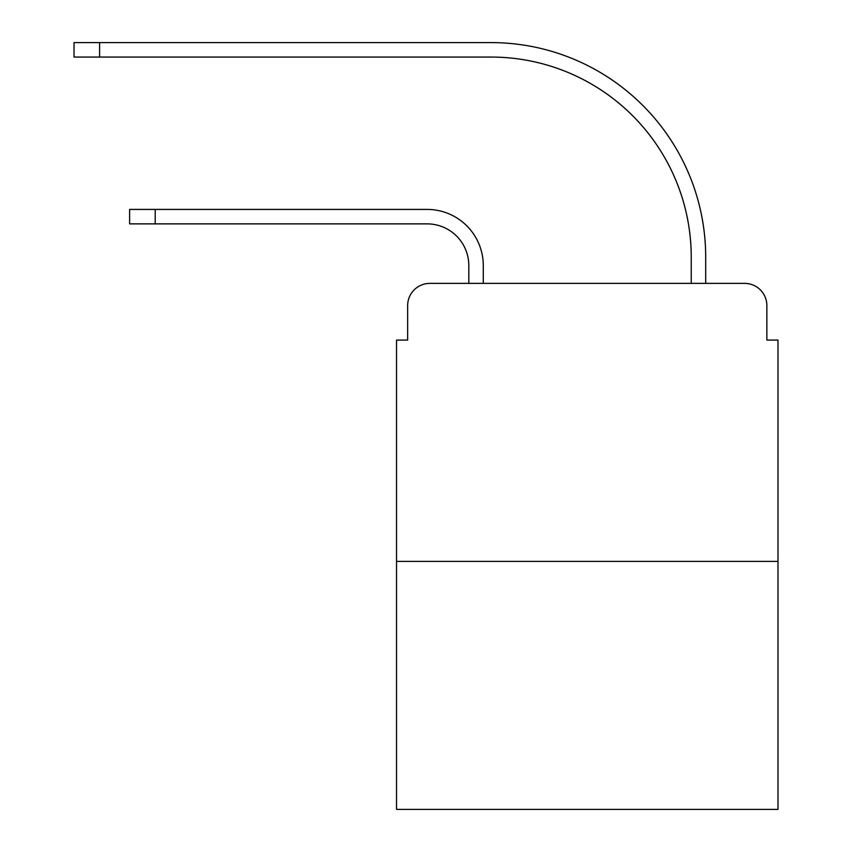 <?xml version="1.0" encoding="UTF-8"?>
<svg xmlns="http://www.w3.org/2000/svg" width="852" height="852" viewBox="0 0 852 852"><rect width="100%" height="100%" fill="white"/><g stroke="black" fill="none" stroke-linecap="round" stroke-linejoin="round"><path stroke-width="1.28" d="M407.65 305.612L407.65 340.086L407.65 305.612A22.237 22.237 0 0 1 429.887 283.375L468.813 283.375L468.813 265.579A41.705 41.705 0 0 0 427.108 223.874A41.705 41.705 0 0 1 468.813 265.579A41.705 41.705 0 0 0 427.108 223.874A41.705 41.705 0 0 1 468.813 265.579A41.705 41.705 0 0 0 427.108 223.874A41.705 41.705 0 0 1 468.813 265.579A41.705 41.705 0 0 0 427.108 223.874A41.705 41.705 0 0 1 468.813 265.579A41.705 41.705 0 0 0 427.108 223.874A41.705 41.705 0 0 1 468.813 265.579A41.705 41.705 0 0 0 427.108 223.874A41.705 41.705 0 0 1 468.813 265.579A41.705 41.705 0 0 0 427.108 223.874A41.705 41.705 0 0 1 468.813 265.579A41.705 41.705 0 0 0 427.108 223.874A41.705 41.705 0 0 1 468.813 265.579A41.705 41.705 0 0 0 427.108 223.874A41.705 41.705 0 0 1 468.813 265.579A41.705 41.705 0 0 0 427.108 223.874A41.705 41.705 0 0 1 468.813 265.579M777.982 561.404L396.531 561.404L396.531 809.4L777.982 809.4L777.982 340.086L766.864 340.086L766.864 305.612A22.237 22.237 0 0 0 744.616 283.375L429.887 283.375M396.531 561.404L396.531 340.086L407.65 340.086M483.276 283.375L483.276 265.579L483.276 283.375L483.276 265.579L483.276 283.375L483.276 265.579L483.276 283.375L483.276 265.579L483.276 283.375L483.276 265.579L483.276 283.375L483.276 265.579L483.276 283.375L483.276 265.579L483.276 283.375L483.276 265.579L483.276 283.375L483.276 265.579L483.276 283.375L483.276 265.579L483.276 283.375L500.507 283.375M673.996 283.375L691.238 283.375L691.238 257.24A200.177 200.177 0 0 0 491.061 57.063A200.177 200.177 0 0 1 691.238 257.24A200.177 200.177 0 0 0 491.061 57.063A200.177 200.177 0 0 1 691.238 257.24A200.177 200.177 0 0 0 491.061 57.063A200.177 200.177 0 0 1 691.238 257.24A200.177 200.177 0 0 0 491.061 57.063A200.177 200.177 0 0 1 691.238 257.24A200.177 200.177 0 0 0 491.061 57.063A200.177 200.177 0 0 1 691.238 257.24A200.177 200.177 0 0 0 491.061 57.063A200.177 200.177 0 0 1 691.238 257.24A200.177 200.177 0 0 0 491.061 57.063A200.177 200.177 0 0 1 691.238 257.24A200.177 200.177 0 0 0 491.061 57.063A200.177 200.177 0 0 1 691.238 257.24A200.177 200.177 0 0 0 491.061 57.063A200.177 200.177 0 0 1 691.238 257.24A200.177 200.177 0 0 0 491.061 57.063A200.177 200.177 0 0 1 691.238 257.24M705.701 283.375L705.701 257.24L705.701 283.375L705.701 257.24L705.701 283.375L705.701 257.24L705.701 283.375L705.701 257.24L705.701 283.375L705.701 257.24L705.701 283.375L705.701 257.24L705.701 283.375L705.701 257.24L705.701 283.375L705.701 257.24L705.701 283.375L705.701 257.24L705.701 283.375L705.701 257.24L705.701 283.375L744.616 283.375M766.864 340.086L766.864 305.612M129.621 209.422L155.202 209.422L155.202 223.874L129.621 223.874L129.621 209.422M155.202 223.874L427.108 223.874M483.276 265.579A56.157 56.157 0 0 0 427.108 209.422L155.202 209.422M74.017 42.6L99.599 42.6L99.599 57.063L74.017 57.063L74.017 42.6M705.701 257.24A214.64 214.64 0 0 0 491.061 42.6L99.599 42.6M99.599 57.063L491.061 57.063"/></g></svg>

